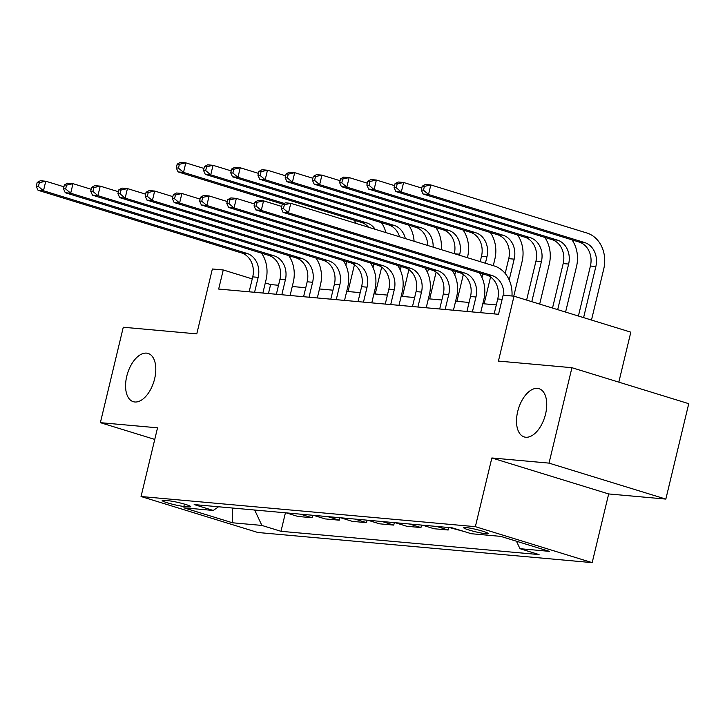 <?xml version="1.0" encoding="UTF-8"?>
<svg xmlns="http://www.w3.org/2000/svg" width="725" height="725" viewBox="0 0 725 725"><rect width="100%" height="100%" fill="white"/><g stroke="black" fill="none" stroke-linecap="round" stroke-linejoin="round"><path stroke-width="1.09" d="M517.686 411.555A25.239 13.784 107.1 0 1 539.047 388.691A25.239 13.784 107.1 0 1 545.562 414.066A25.239 13.784 107.1 0 1 524.193 436.93A25.239 13.784 107.1 0 1 517.686 411.555M126.748 376.302A25.239 13.784 107.1 0 1 148.108 353.438A25.239 13.784 107.1 0 1 154.624 378.812A25.239 13.784 107.1 0 1 133.255 401.677A25.239 13.784 107.1 0 1 126.748 376.302M465.831 527.528A12.615 1.214 -166.5 0 0 463.665 527.691A12.615 1.214 -166.5 0 0 472.147 530.927A12.615 1.214 -166.5 0 0 486.04 533.745A12.615 1.214 -166.5 0 0 488.206 533.582A12.615 1.214 -166.5 0 0 479.714 530.347A12.615 1.214 -166.5 0 0 465.831 527.528M618.824 382.147L630.822 332.168L514.007 296.19L503.114 295.211L498.537 314.297L218.669 289.058L223.255 269.972L212.362 268.993L196.783 333.872L123.277 327.247L100.376 422.666L154.76 439.413M665.84 499.09L688.75 403.68L571.934 367.702L549.024 463.121L491.858 457.964L475.364 526.667L592.18 562.636L608.674 493.942L665.84 499.09L549.024 463.121M475.364 526.667L141.049 496.516L257.864 532.494L592.18 562.636M183.86 506.431L188.654 506.866A12.225 1.178 -166.5 0 0 190.757 506.702A12.225 1.178 -166.5 0 0 182.528 503.567A12.225 1.178 -166.5 0 0 169.079 500.83L164.285 500.404A12.225 1.178 -166.5 0 0 162.183 500.558A12.225 1.178 -166.5 0 0 170.411 503.694A12.225 1.178 -166.5 0 0 183.86 506.431L184.422 504.102M254.674 510.028L261.879 525.426L280.983 531.307L539.065 554.58L519.97 548.698L516.463 541.222M261.879 525.426L232.48 522.779L183.86 507.808L213.259 510.454L218.533 506.775M519.97 548.698L549.369 551.353L500.748 536.382L471.35 533.727L452.246 527.845L194.164 504.573L213.259 510.454M514.007 296.19L498.428 361.077L571.934 367.702M141.049 496.516L157.542 427.813L100.376 422.666M278.518 285.269L270.615 284.553L265.305 282.922M252.237 278.898L223.255 269.972M496.308 304.908L482.832 303.693M469.084 302.452L455.608 301.237M441.86 299.996L428.384 298.782M414.637 297.54L401.161 296.326M387.413 295.084L373.928 293.87M360.189 292.637L346.704 291.414M332.965 290.181L319.48 288.958M305.742 287.725L292.257 286.511M268.449 293.543L270.615 284.553M280.983 531.307L285.423 512.802M286.284 512.883L297.903 516.454L312.058 517.732L312.647 515.257M463.855 531.425L449.627 527.61M436.559 526.432L448.177 530.011L448.775 527.537M448.177 530.011L434.021 528.733L422.403 525.154M409.335 523.976L420.953 527.555L421.551 525.081M420.953 527.555L406.798 526.278L395.179 522.698M382.111 521.52L393.729 525.099L394.327 522.625M393.729 525.099L379.574 523.822L367.956 520.251M354.888 519.064L366.506 522.643L367.095 520.169M366.506 522.643L352.35 521.366L340.732 517.795M327.664 516.617L339.282 520.188L339.871 517.713M339.282 520.188L325.126 518.91L313.508 515.339M300.44 514.161L312.058 517.732M232.281 508.007L232.48 522.779M491.858 457.964L608.674 493.942M254.584 292.293L258.163 277.358A19.72 16.412 95.2 0 0 246.962 253.415L43.482 190.757L38.035 190.267L241.516 252.925L246.962 253.415M249.137 291.803L252.726 276.868A19.72 16.412 95.2 0 0 241.516 252.925M261.544 253.161A29.58 24.614 -84.8 0 1 266.057 279.787L262.876 293.045M37.165 182.464L36.25 186.289L38.425 186.479L39.34 182.664L37.165 182.464L40.328 180.724L45.766 181.214L63.936 186.805M39.34 182.664L45.766 181.214L43.482 190.757L38.425 186.479M36.25 186.289L38.035 190.267M354.443 264.725L348.009 291.532M345.852 265.205L346.713 261.607M284.254 203.417L183.516 172.396L178.069 171.907L282.877 204.178M177.199 164.104L176.284 167.928L178.459 168.118L179.374 164.303L177.199 164.104L180.362 162.364L185.799 162.853L203.97 168.445M354.217 220.219A29.58 24.614 -84.8 0 1 356.156 223.436M179.374 164.303L185.799 162.853L183.516 172.396L178.459 168.118M176.284 167.928L178.069 171.907M281.808 294.749L285.387 279.814A19.72 16.412 95.2 0 0 274.186 255.871L70.706 193.212L65.259 192.723L268.739 255.381L274.186 255.871M276.361 294.259L279.95 279.324A19.72 16.412 95.2 0 0 268.739 255.381M288.767 255.617A29.58 24.614 -84.8 0 1 293.281 282.243L290.1 295.492M64.389 184.92L63.474 188.745L65.649 188.935L66.564 185.12L64.389 184.92L67.552 183.18L72.989 183.67L91.16 189.261M66.564 185.12L72.989 183.67L70.706 193.212L65.649 188.935M63.474 188.745L65.259 192.723M309.031 297.205L312.611 282.27A19.72 16.412 95.2 0 0 301.41 258.327L97.929 195.668L92.483 195.179L295.963 257.837L301.41 258.327M303.585 296.715L307.173 281.78A19.72 16.412 95.2 0 0 295.963 257.837M315.991 258.073A29.58 24.614 -84.8 0 1 320.504 284.698L317.323 297.948M91.613 187.376L90.698 191.192L92.873 191.391L93.788 187.576L91.613 187.376L94.776 185.636L100.213 186.126L118.383 191.717M93.788 187.576L100.213 186.126L97.929 195.668L92.873 191.391M90.698 191.192L92.483 195.179M336.255 299.661L339.835 284.726A19.72 16.412 95.2 0 0 328.633 260.782L125.153 198.124L119.707 197.626L323.187 260.293L328.633 260.782M330.808 299.171L334.397 284.236A19.72 16.412 95.2 0 0 323.187 260.293M343.215 260.529A29.58 24.614 -84.8 0 1 347.728 287.154L344.547 300.404M118.837 189.832L117.921 193.648L120.096 193.847L121.021 190.032L118.837 189.832L121.999 188.092L127.437 188.582L145.607 194.173M121.021 190.032L127.437 188.582L125.153 198.124L120.096 193.847M117.921 193.648L119.707 197.626M381.667 267.181L375.233 293.987M373.076 267.661L373.937 264.063M368.563 227.26A19.72 16.412 95.2 0 0 361.413 222.43L205.293 174.363L210.739 174.852L205.683 170.574L206.598 166.759L204.423 166.56L203.507 170.375L205.683 170.574M375.178 229.299A19.72 16.412 95.2 0 0 366.859 222.928L210.739 174.852L213.023 165.309L231.193 170.901M204.423 166.56L207.586 164.82L213.023 165.309L206.598 166.759M381.441 222.675A29.58 24.614 -84.8 0 1 385.899 232.598M203.507 170.375L205.293 174.363M408.891 269.637L402.457 296.443M400.3 270.117L401.161 266.519M399.557 236.803A19.72 16.412 95.2 0 0 388.636 224.886L232.517 176.809L237.963 177.308L232.906 173.03L233.822 169.215L231.647 169.016L230.731 172.831L232.906 173.03M405.347 238.588A19.72 16.412 95.2 0 0 394.083 225.384L237.963 177.308L240.247 167.765L258.417 173.357M231.647 169.016L234.809 167.276L240.247 167.765L233.822 169.215M408.664 225.131A29.58 24.614 -84.8 0 1 414.093 241.28M230.731 172.831L232.517 176.809M436.115 272.083L429.68 298.899M427.523 272.573L428.384 268.975M427.714 245.476A19.72 16.412 95.2 0 0 415.86 227.342L259.74 179.265L265.187 179.755L260.13 175.486L261.054 171.671L258.87 171.472L257.955 175.287L260.13 175.486M433.151 247.153A19.72 16.412 95.2 0 0 421.307 227.831L265.187 179.755L267.471 170.221L285.641 175.812M258.87 171.472L262.033 169.722L267.471 170.221L261.054 171.671M435.888 227.587A29.58 24.614 -84.8 0 1 441.19 249.627M257.955 175.287L259.74 179.265M363.479 302.117L367.058 287.182A19.72 16.412 95.2 0 0 355.857 263.238L152.377 200.58L146.93 200.082L350.411 262.749L355.857 263.238M358.032 301.618L361.621 286.692A19.72 16.412 95.2 0 0 350.411 262.749M370.439 262.985A29.58 24.614 -84.8 0 1 374.952 289.61L371.771 302.86M146.06 192.288L145.145 196.103L147.32 196.303L148.244 192.488L146.06 192.288L149.223 190.539L154.67 191.038L172.831 196.629M148.244 192.488L154.67 191.038L152.377 200.58L147.32 196.303M145.145 196.103L146.93 200.082M463.112 230.042A29.58 24.614 -84.8 0 1 467.634 256.668L467.38 257.692M463.338 274.539L456.904 301.355M454.747 275.029L455.608 271.422M459.496 255.263L459.741 254.239A19.72 16.412 95.2 0 0 448.53 230.287L292.411 182.211L286.964 181.721L443.084 229.798L448.53 230.287M454.312 253.668A19.72 16.412 95.2 0 0 443.084 229.798M286.094 173.927L285.179 177.743L287.354 177.942L288.278 174.127L286.094 173.927L289.257 172.178L294.703 172.677L312.865 178.268M288.278 174.127L294.703 172.677L292.411 182.211L287.354 177.942M285.179 177.743L286.964 181.721M390.702 304.572L394.282 289.638A19.72 16.412 95.2 0 0 383.081 265.694L179.601 203.027L174.154 202.538L377.634 265.196L383.081 265.694M385.256 304.074L388.845 289.148A19.72 16.412 95.2 0 0 377.634 265.196M397.663 265.441A29.58 24.614 -84.8 0 1 402.176 292.066L398.995 305.316M173.284 194.744L172.369 198.559L174.544 198.759L175.468 194.943L173.284 194.744L176.447 192.995L181.893 193.493L200.055 199.085M175.468 194.943L181.893 193.493L179.601 203.027L174.544 198.759M172.369 198.559L174.154 202.538M490.336 232.489A29.58 24.614 -84.8 0 1 494.858 259.124L493.281 265.667M490.562 276.995L484.128 303.811M480.213 261.643L481.518 256.197A19.72 16.412 95.2 0 0 470.317 232.254L314.188 184.177L319.634 184.667L314.577 180.398L315.502 176.583L313.318 176.383L312.403 180.199L314.577 180.398M481.971 277.476L482.832 273.878M485.388 263.238L486.964 256.686A19.72 16.412 95.2 0 0 475.754 232.743L319.634 184.667L321.927 175.124L340.088 180.724M313.318 176.383L316.481 174.634L321.927 175.124L315.502 176.583M312.403 180.199L314.188 184.177M417.926 307.019L421.506 292.093A19.72 16.412 95.2 0 0 410.305 268.15L206.824 205.483L201.378 204.994L404.858 267.652L410.305 268.15M412.48 306.53L416.068 291.595A19.72 16.412 95.2 0 0 404.858 267.652M424.886 267.897A29.58 24.614 -84.8 0 1 429.399 294.522L426.218 307.772M200.508 197.2L199.593 201.015L201.767 201.215L202.692 197.399L200.508 197.2L203.671 195.451L209.117 195.94L227.278 201.541M202.692 197.399L209.117 195.94L206.824 205.483L201.767 201.215M199.593 201.015L201.378 204.994M517.559 234.945A29.58 24.614 -84.8 0 1 522.082 261.58L513.771 296.172M505.189 273.452L508.742 258.653A19.72 16.412 95.2 0 0 497.54 234.71L341.412 186.633L346.858 187.123L341.801 182.854L342.726 179.03L340.542 178.839L339.626 182.655L341.801 182.854M509.195 279.932L514.188 259.142A19.72 16.412 95.2 0 0 502.978 235.199L346.858 187.123L349.151 177.58L367.312 183.18M340.542 178.839L343.704 177.09L349.151 177.58L342.726 179.03M339.626 182.655L341.412 186.633M445.15 309.475L448.739 294.549A19.72 16.412 95.2 0 0 437.528 270.597L234.048 207.939L228.602 207.45L432.082 270.108L437.528 270.597M439.703 308.986L443.292 294.051A19.72 16.412 95.2 0 0 432.082 270.108M452.11 270.353A29.58 24.614 -84.8 0 1 456.623 296.978L453.442 310.228M227.732 199.656L226.816 203.471L229 203.671L229.916 199.846L227.732 199.656L230.894 197.907L236.341 198.396L254.502 203.997M229.916 199.846L236.341 198.396L234.048 207.939L229 203.671M226.816 203.471L228.602 207.45M544.783 237.401A29.58 24.614 -84.8 0 1 549.305 264.027L539.681 304.101M526.613 300.068L535.965 261.109A19.72 16.412 95.2 0 0 524.764 237.166L368.635 189.089L374.082 189.578L369.034 185.31L369.949 181.486L367.765 181.295L366.85 185.111L369.034 185.31M531.787 301.663L541.412 261.598A19.72 16.412 95.2 0 0 530.202 237.655L374.082 189.578L376.375 180.036L394.536 185.636M367.765 181.295L370.928 179.546L376.375 180.036L369.949 181.486M366.85 185.111L368.635 189.089M472.374 311.931L475.963 296.996A19.72 16.412 95.2 0 0 464.752 273.053L261.272 210.395L255.825 209.906L459.306 272.564L464.752 273.053M466.927 311.442L470.516 296.507A19.72 16.412 95.2 0 0 459.306 272.564M479.334 272.799A29.58 24.614 -84.8 0 1 483.847 299.434L480.666 312.683M254.955 202.112L254.04 205.927L256.224 206.127L257.139 202.302L254.955 202.112L258.118 200.363L263.565 200.852L281.726 206.453M257.139 202.302L263.565 200.852L261.272 210.395L256.224 206.127M254.04 205.927L255.825 209.906M572.007 239.857A29.58 24.614 -84.8 0 1 576.529 266.483L565.582 312.076M552.513 308.053L563.189 263.565A19.72 16.412 95.2 0 0 551.988 239.622L395.859 191.545L401.306 192.034L396.258 187.757L397.173 183.942L394.989 183.751L394.074 187.567L396.258 187.757M557.688 309.647L568.636 264.054A19.72 16.412 95.2 0 0 557.425 240.111L401.306 192.034L403.598 182.492L421.76 188.083M394.989 183.751L398.152 182.002L403.598 182.492L397.173 183.942M394.074 187.567L395.859 191.545M494.151 313.898L497.74 298.963A19.72 16.412 95.2 0 0 486.529 275.02L283.049 212.362L288.496 212.851L283.448 208.573L284.363 204.758L282.179 204.568L281.264 208.383L283.448 208.573M503.793 295.274A19.72 16.412 95.2 0 0 491.976 275.509L288.496 212.851L290.788 203.308L494.269 265.966A29.58 24.614 -84.8 0 1 511.968 296.008M282.179 204.568L285.342 202.819L290.788 203.308L284.363 204.758M281.264 208.383L283.049 212.362M422.213 186.207L421.298 190.023L423.482 190.213L424.397 186.398L422.213 186.207L425.376 184.458L430.822 184.948L586.942 233.024A29.58 24.614 -84.8 0 1 603.753 268.939L591.482 320.051M578.405 316.028L590.413 266.021A19.72 16.412 95.2 0 0 579.212 242.078L423.083 194.001L428.529 194.49L423.482 190.213M583.589 317.623L595.859 266.51A19.72 16.412 95.2 0 0 584.649 242.567L428.529 194.49L430.822 184.948L424.397 186.398M421.298 190.023L423.083 194.001M188.953 505.606L188.654 506.866M252.726 276.868L258.163 277.358M279.95 279.324L285.387 279.814M307.173 281.78L312.611 282.27M334.397 284.236L339.835 284.726M361.413 222.43L366.859 222.928M388.636 224.886L394.083 225.384M415.86 227.342L421.307 227.831M361.621 286.692L367.058 287.182M454.684 253.777L459.741 254.239M388.845 289.148L394.282 289.638M481.518 256.197L486.964 256.686M470.317 232.254L475.754 232.743M416.068 291.595L421.506 292.093M508.742 258.653L514.188 259.142M497.54 234.71L502.978 235.199M443.292 294.051L448.739 294.549M535.965 261.109L541.412 261.598M524.764 237.166L530.202 237.655M470.516 296.507L475.963 296.996M563.189 263.565L568.636 264.054M551.988 239.622L557.425 240.111M497.74 298.963L502.117 299.362M486.529 275.02L491.976 275.509M590.413 266.021L595.859 266.51M579.212 242.078L584.649 242.567"/></g></svg>
